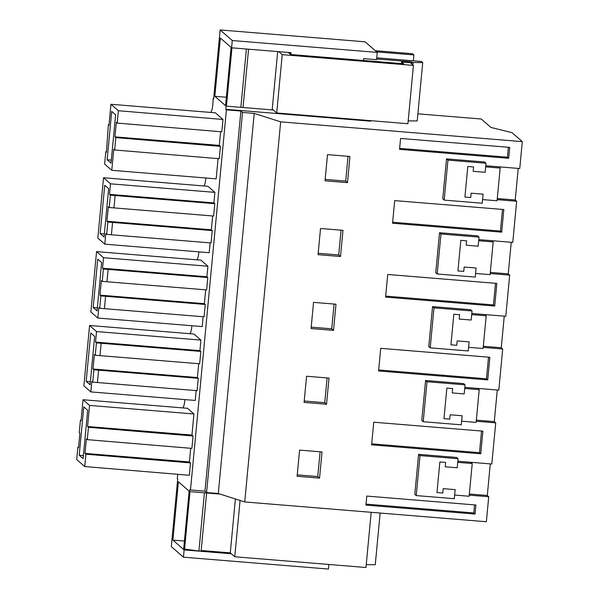 <?xml version="1.0" encoding="UTF-8"?>
<svg xmlns="http://www.w3.org/2000/svg" width="599" height="599" viewBox="0 0 599 599"><rect width="100%" height="100%" fill="white"/><g stroke="black" fill="none" stroke-linecap="round" stroke-linejoin="round"><path stroke-width="0.9" d="M328.866 564.468L328.432 569.05L183.444 557.182L171.307 546.595L177.716 478.833L177.214 478.399A8.072 1.056 94.7 0 0 177.843 474.318M184.425 541.047L172.886 540.103L178.397 481.791L189.643 491.599L189.853 489.42L190.475 489.967L204.978 491.15L206.58 492.55L218.291 493.509L244.729 501.955L486.366 521.736L488.732 496.728L487.301 495.478L490.289 463.881M190.475 489.967L226.407 109.864L225.786 109.318L226.085 106.12L214.839 96.312L220.35 37.999L231.596 47.808L232.285 40.537L220.147 29.95L213.641 98.73L213.177 98.318A10.453 1.363 94.7 0 1 212.847 104.091A8.072 1.056 94.7 0 1 211.222 111.279L211.013 112.462M205.861 178A8.072 1.056 94.7 0 1 204.244 185.151L204.094 185.982M198.875 251.865A8.072 1.056 94.7 0 1 197.258 259.015L197.108 259.846M191.897 325.736A8.072 1.056 94.7 0 1 190.272 332.887L190.13 333.718M184.911 399.608A8.072 1.056 94.7 0 1 183.294 406.751L183.084 407.934M183.444 557.182L184.133 549.912L231.326 553.776M172.886 540.103L184.133 549.912M215.355 112.814L222.978 119.463L118.37 110.725L110.965 104.271L215.355 112.814M115.824 137.62L114.656 149.982L219.264 158.728L220.432 146.366L115.824 137.62L114.941 136.857L116.318 122.316L117.194 123.08L221.81 131.825L222.978 119.463M220.619 131.72L219.331 145.4L220.432 146.366M218.081 158.623L216.164 178.846L111.781 170.296L104.63 164.066L105.798 151.704L106.48 151.757M196.15 390.608L195.222 400.446L90.831 391.903L83.867 385.831L89.573 325.482L193.964 334.032L200.92 340.105L199.924 350.647L200.822 351.426L199.654 363.788L99.981 355.626L101.149 343.264L200.822 351.426M198.696 363.705L197.385 377.55L198.276 378.328L197.108 390.683L97.435 382.529L98.603 370.167L198.276 378.328M106.674 234.396L107.842 222.034L112.567 222.431L111.399 234.786L106.674 234.396L105.791 233.625L104.795 244.167L97.832 238.095L103.537 177.746L207.928 186.296L214.891 192.369L213.895 202.911L214.786 203.69L213.618 216.044L113.945 207.89L115.113 195.529L214.786 203.69M212.66 215.969L211.35 229.806L212.241 230.585L211.073 242.947L111.399 234.786M210.114 242.872L209.186 252.711L104.795 244.167M191.95 435.054L193.058 436.02L88.442 427.282L87.559 426.51L191.95 435.054L193.941 413.969L187.427 408.286L83.036 399.743L89.55 405.426L193.941 413.969M78.559 447.228L77.87 447.176L76.702 459.538L84.729 466.539L189.344 475.284L190.512 462.922L85.897 454.184L85.006 453.406L86.383 438.865L87.274 439.644L191.89 448.381L193.058 436.02M190.684 448.284L189.396 461.949L190.512 462.922M99.696 308.26L100.864 295.906L105.589 296.295L104.421 308.657L99.696 308.26L98.813 307.489L97.817 318.032L90.853 311.959L96.559 251.617L200.942 260.161L207.905 266.233L206.91 276.775L207.801 277.554L206.633 289.916L106.959 281.755L108.127 269.393L207.801 277.554M205.674 289.834L204.364 303.678L205.262 304.457L204.094 316.819L104.421 308.657M203.128 316.736L202.2 326.582L97.817 318.032M485.767 165.751L519.752 168.536L522.298 141.634L511.988 132.641L490.91 127.437L481.259 119.014L417.885 113.825M478.788 239.622L512.774 242.4L516.66 201.249L515.237 200.006L518.225 168.409M471.802 313.487L505.788 316.272L509.682 275.121L508.251 273.878L511.239 242.281M464.824 387.358L498.81 390.136L502.696 348.992L501.266 347.742L504.253 316.145M457.838 461.223L491.824 464.008L495.717 422.857L494.287 421.614L497.275 390.016M469.242 495.133L488.732 496.728M470.799 462.286L472.229 463.536L469.137 496.249L454.641 495.066L455.15 489.63L443.193 488.649L442.781 493.014L436.978 492.543L439.868 461.964L445.671 462.435L445.259 466.801L457.217 467.782L445.259 466.801L445.671 462.435L439.868 461.964L436.978 492.543L442.781 493.014L443.193 488.649L455.15 489.63L454.297 498.697L416.238 495.583L414.808 494.34L418.589 454.349L456.648 457.464L458.078 458.714L420.019 455.592L418.589 454.349M476.227 421.262L495.717 422.857M477.785 388.422L479.215 389.664L476.123 422.385L461.619 421.194L462.136 415.766L450.171 414.785L449.759 419.143L443.964 418.671L446.854 388.092L452.649 388.571L452.238 392.929L464.203 393.91L452.238 392.929L452.649 388.571L446.854 388.092L443.964 418.671L449.759 419.143L450.171 414.785L462.136 415.766L461.275 424.833L423.223 421.718L421.793 420.468L425.575 380.485L463.633 383.6L465.056 384.843L426.997 381.728L425.575 380.485M483.206 347.39L502.696 348.992M484.771 314.55L486.193 315.793L483.101 348.513L468.605 347.33L469.122 341.894L457.157 340.913L456.745 345.279L450.942 344.799L453.832 314.228L459.635 314.7L459.223 319.065L471.181 320.038L459.223 319.065L459.635 314.7L453.832 314.228L450.942 344.799L456.745 345.279L457.157 340.913L469.122 341.894L468.261 350.962L430.202 347.847L428.772 346.604L432.553 306.613L470.612 309.728L472.042 310.971L433.983 307.856L432.553 306.613M490.192 273.526L509.682 275.121M491.749 240.686L493.179 241.929L490.087 274.642L475.591 273.458L476.1 268.023L464.143 267.049L463.731 271.407L457.928 270.935L460.818 240.356L466.621 240.828L466.209 245.193L478.167 246.174L466.209 245.193L466.621 240.828L460.818 240.356L457.928 270.935L463.731 271.407L464.143 267.049L476.1 268.023L475.247 277.09L437.188 273.975L435.758 272.732L439.539 232.741L477.598 235.856L479.02 237.107L440.969 233.992L439.539 232.741M497.177 199.654L516.66 201.249M498.735 166.814L500.158 168.057L497.065 200.777L482.569 199.587L483.086 194.158L471.121 193.178L470.709 197.543L464.914 197.064L467.804 166.492L473.599 166.964L473.188 171.329L485.153 172.302L473.188 171.329L473.599 166.964L467.804 166.492L464.914 197.064L470.709 197.543L471.121 193.178L483.086 194.158L482.225 203.226L444.166 200.111L442.743 198.861L446.517 158.877L484.576 161.992L486.006 163.235L447.947 160.12L446.517 158.877M244.729 501.955L280.661 121.852L522.298 141.634M319.552 478.114L322.022 451.938L299.582 450.104L297.104 476.28L319.552 478.114L317.762 476.557L297.239 474.88M365.922 505.099L366.775 496.077L475.898 505.009L475.044 514.039L365.922 505.099M501.685 232.157L503.826 209.538L394.704 200.605L392.562 223.225L501.685 232.157L500.435 231.064L502.486 209.425M340.494 256.507L342.972 230.338L320.525 228.496L318.054 254.672L340.494 256.507L338.712 254.949L318.181 253.272M333.516 330.378L335.987 304.202L313.547 302.368L311.068 328.537L333.516 330.378L331.726 328.821L311.203 327.136M378.598 370.961L380.739 348.341L489.862 357.274L487.721 379.893L378.598 370.961M326.53 404.243L329.008 378.074L306.561 376.232L304.09 402.408L326.53 404.243L324.748 402.685L304.217 401.008M399.548 149.353L400.581 138.444L509.704 147.376L508.671 158.286L399.548 149.353M347.48 182.643L349.951 156.466L327.511 154.632L325.032 180.801L347.48 182.643L345.698 181.085L325.167 179.4M481.933 441.149L482.876 431.145L373.754 422.213L371.62 444.832L480.742 453.765L481.933 441.149M386.774 284.473L387.718 274.477L496.841 283.409L494.707 306.029L385.584 297.097L386.774 284.473M280.661 121.852L254.216 113.406L218.291 493.509M206.58 492.55L242.513 112.447L254.216 113.406M242.513 112.447L240.903 111.047L204.978 491.15M226.407 109.864L240.903 111.047M189.643 491.599L220.118 494.1M370.811 120.676L370.766 121.185L225.786 109.318M213.678 98.363L213.177 98.318M232.285 40.537L377.265 52.405L376.576 59.675L363.668 58.62L363.496 60.469M231.596 47.808L291.039 52.675L290.867 54.524M273.279 109.984L226.085 106.12M226.377 97.255L214.839 96.312M377.265 52.405L365.128 41.818L220.147 29.95M109.025 124.854L108.344 124.802L106.435 152.251L105.798 151.704M108.344 124.802L108.973 125.356L110.965 104.271M117.194 123.08L118.37 110.725M114.941 136.857L219.331 145.4M114.656 149.982L113.773 149.211L111.781 170.296M97.435 382.529L92.71 382.132L91.827 381.361L90.831 391.903M89.573 325.482L96.536 331.561L200.92 340.105M96.536 331.561L95.54 342.096L199.924 350.647M95.54 342.096L96.424 342.868L101.149 343.264M92.71 382.132L93.878 369.77L92.995 368.999L94.372 354.458L95.256 355.229L99.981 355.626M92.995 368.999L197.385 377.55M93.878 369.77L98.603 370.167M103.537 177.746L110.501 183.818L214.891 192.369M110.501 183.818L109.505 194.361L213.895 202.911M109.505 194.361L110.388 195.132L115.113 195.529M107.842 222.034L106.959 221.263L108.337 206.722L109.22 207.494L113.945 207.89M106.959 221.263L211.35 229.806M112.567 222.431L212.241 230.585M87.274 439.644L88.442 427.282M85.006 453.406L189.396 461.949M84.729 466.539L85.897 454.184M81.09 420.333L80.416 420.273L79.248 432.635L79.884 433.197L78.514 447.738L77.87 447.176M80.416 420.273L81.045 420.827L83.036 399.743M89.55 405.426L87.559 426.51M96.559 251.617L103.522 257.69L207.905 266.233M103.522 257.69L102.519 268.232L206.91 276.775M102.519 268.232L103.402 269.003L108.127 269.393M100.864 295.906L99.981 295.135L101.351 280.594L102.234 281.358L106.959 281.755M99.981 295.135L204.364 303.678M105.589 296.295L205.262 304.457M490.296 272.403L508.251 273.878M483.318 346.274L501.266 347.742M476.332 420.139L494.287 421.614M469.346 494.01L487.301 495.478M497.282 198.539L515.237 200.006M416.238 495.583L420.019 455.592M472.229 463.536L457.733 462.346L457.217 467.782L458.078 458.714M423.223 421.718L426.997 381.728M479.215 389.664L464.712 388.481L464.203 393.91L465.056 384.843M430.202 347.847L433.983 307.856M486.193 315.793L471.698 314.61L471.181 320.038L472.042 310.971M437.188 273.975L440.969 233.992M493.179 241.929L478.683 240.738L478.167 246.174L479.02 237.107M444.166 200.111L447.947 160.12M500.158 168.057L485.662 166.874L485.153 172.302L486.006 163.235M320.106 451.781L317.762 476.557M366.011 504.126L473.794 512.946L474.55 504.905M473.794 512.946L475.044 514.039M500.435 231.064L392.659 222.244M341.056 230.181L338.712 254.949M334.07 304.045L331.726 328.821M487.721 379.893L486.47 378.808L488.514 357.169M486.47 378.808L378.695 369.98M327.091 377.917L324.748 402.685M508.671 158.286L507.42 157.2L508.356 147.264M507.42 157.2L399.638 148.38M348.034 156.309L345.698 181.085M480.742 453.765L479.492 452.672L481.536 431.033M479.492 452.672L371.709 443.852M494.707 306.029L493.456 304.936L495.5 283.297M493.456 304.936L385.674 296.116M289.953 53.955L290.081 52.6M111.032 163.168L107.139 159.768L111.713 111.399L115.607 114.798L111.032 163.168M95.256 355.229L96.424 342.868M90.09 384.768L86.189 381.368L90.763 333.007L94.657 336.406L90.09 384.768M109.22 207.494L110.388 195.132M104.054 237.032L100.16 233.632L104.728 185.271L108.629 188.67L104.054 237.032M83.104 458.639L79.21 455.24L83.778 406.878L87.679 410.278L83.104 458.639M102.234 281.358L103.402 269.003M97.068 310.903L93.174 307.504L97.749 259.142L101.643 262.534L97.068 310.903M107.139 159.768L111.324 160.105M86.189 381.368L90.374 381.713M100.16 233.632L104.338 233.977M79.21 455.24L83.396 455.584M93.174 307.504L97.36 307.849M201.167 550.488L230.293 552.87L234.756 556.763L365.967 567.508L371.185 512.31M206.603 492.992L201.107 551.185L198.928 551.013L204.431 492.812M189.142 491.158L183.736 548.355L184.567 549.081L198.928 551.013M366.236 564.662L375.259 564.73L380.148 513.044M234.756 556.763L240.079 500.472M230.293 552.87L235.392 498.974M184.567 549.081L189.995 491.629M277.681 51.581L272.246 109.078L276.708 112.971L407.919 123.716L413.43 65.403L410.308 62.678L401.607 61.967L401.457 63.576M408.189 120.871L417.211 120.931L422.722 62.625L411.85 62.453L411.633 61.839L376.644 58.979M288.216 52.442L290.575 54.502L403.659 63.756L401.607 61.967M376.756 57.818L421.404 61.472L422.722 62.625M375.288 50.683L412.531 53.73L413.902 54.928L376.666 51.881M278.79 51.671L282.219 54.659L413.43 65.403M276.708 112.971L282.219 54.659M243.052 107.393L248.555 49.2M240.88 107.214L246.384 49.021M226.512 105.289L231.948 47.838M225.681 104.563L231.087 47.366M413.902 54.928L413.347 60.813M412.876 64.917L413.093 62.551M411.715 63.906L411.85 62.453M411.461 63.681L411.633 61.839"/></g></svg>
